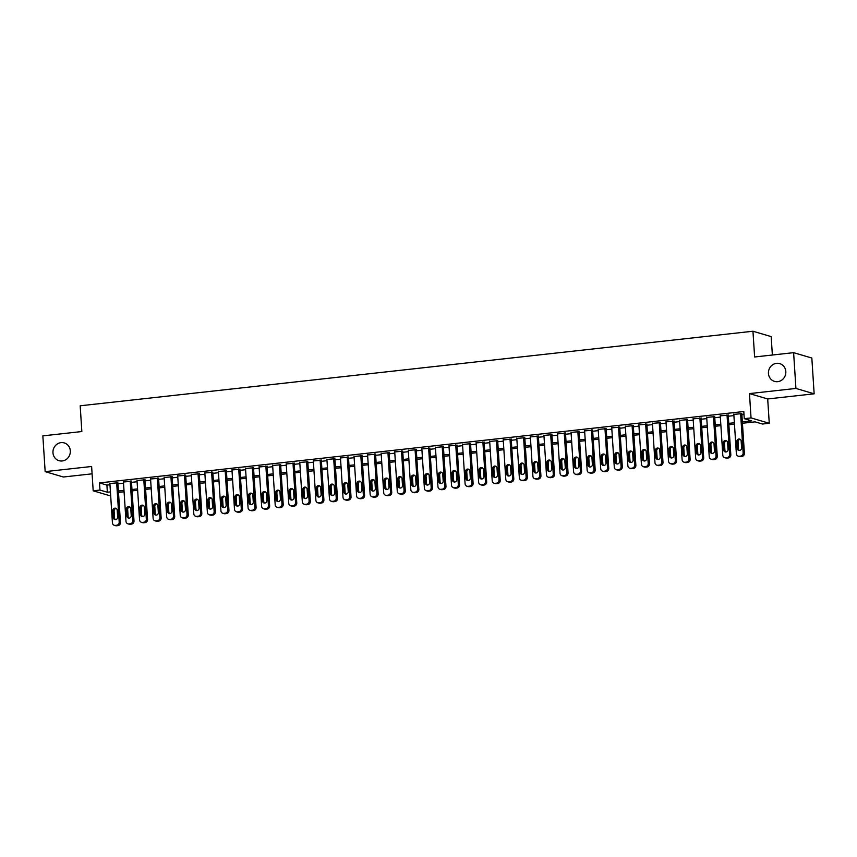 <?xml version="1.0" encoding="UTF-8"?>
<svg xmlns="http://www.w3.org/2000/svg" width="857" height="857" viewBox="0 0 857 857"><rect width="100%" height="100%" fill="white"/><g stroke="black" fill="none" stroke-linecap="round" stroke-linejoin="round"><path stroke-width="1.29" d="M70.317 450.836A9.256 8.656 106.4 0 1 59.026 460.68A9.256 8.656 106.4 0 1 52.963 452.764A9.256 8.656 106.4 0 1 64.254 442.919A9.256 8.656 106.4 0 1 70.317 450.836M785.815 371.542A9.256 8.656 106.4 0 1 774.524 381.386A9.256 8.656 106.4 0 1 768.45 373.47A9.256 8.656 106.4 0 1 779.752 363.625A9.256 8.656 106.4 0 1 785.815 371.542M772.371 355.023L771.171 336.608L752.949 331.231L80.183 405.79L81.844 431.542L42.85 435.87L45.164 471.639L63.386 477.006L92.095 473.825M752.949 331.231L754.621 356.983L793.614 352.666L811.836 358.033L814.15 393.813L795.928 388.435L749.468 393.588L751.043 417.905L769.265 423.283L762.484 424.033L755.092 421.858L742.441 423.262M749.468 393.588L767.69 398.955L814.15 393.813M767.69 398.955L769.265 423.283M793.614 352.666L795.928 388.435M117.88 482.823L109.878 483.487M131.442 481.313L123.451 481.988M145.004 479.813L137.013 480.488M158.566 478.313L150.575 478.977M172.128 476.803L164.137 477.478M185.701 475.303L177.699 475.978M199.263 473.803L191.272 474.467M212.825 472.293L204.834 472.968M226.387 470.793L218.396 471.468M239.949 469.293L231.958 469.957M253.522 467.793L245.52 468.458M267.084 466.283L259.082 466.958M280.646 464.783L272.655 465.447M294.208 463.283L286.217 463.948M307.77 461.773L299.779 462.448M321.332 460.273L313.341 460.937M334.905 458.774L326.903 459.438M348.467 457.263L340.465 457.938M362.029 455.763L354.037 456.427M375.591 454.264L367.599 454.928M389.153 452.753L381.161 453.428M402.715 451.253L394.723 451.918M416.288 449.754L408.286 450.418M429.85 448.243L421.858 448.918M443.412 446.743L435.42 447.418M456.974 445.244L448.982 445.908M470.536 443.733L462.544 444.408M484.109 442.233L476.106 442.908M497.671 440.734L489.668 441.398M511.233 439.223L503.241 439.898M524.795 437.723L516.803 438.398M538.357 436.224L530.365 436.888M551.919 434.724L543.927 435.388M565.491 433.214L557.489 433.888M579.053 431.714L571.051 432.378M592.616 430.214L584.624 430.878M606.178 428.704L598.186 429.378M619.74 427.204L611.748 427.868M633.302 425.704L625.31 426.368M646.874 424.194L638.872 424.868M660.436 422.694L652.445 423.358M673.998 421.194L666.007 421.858M687.56 419.684L679.569 420.358M701.122 418.184L693.131 418.848M714.695 416.684L706.693 417.348M728.257 415.174L720.255 415.849M742.344 421.869L751.653 420.841L744.262 418.666L743.801 411.51L99.508 482.909L106.9 485.083L109.964 484.741M117.945 483.862L123.526 483.241M131.507 482.362L137.088 481.741M145.069 480.852L150.661 480.241M158.641 479.352L164.223 478.731M172.203 477.852L177.785 477.231M185.765 476.342L191.347 475.731M199.327 474.842L204.909 474.221M212.89 473.343L218.471 472.721M226.452 471.832L232.043 471.221M240.024 470.332L245.605 469.711M253.586 468.833L259.168 468.211M267.148 467.322L272.73 466.711M280.71 465.822L286.292 465.201M294.272 464.323L299.864 463.701M307.845 462.812L313.426 462.202M321.407 461.312L326.988 460.691M334.969 459.813L340.55 459.191M348.531 458.302L354.112 457.692M362.093 456.802L367.674 456.181M375.655 455.303L381.247 454.681M389.228 453.803L394.809 453.182M402.79 452.292L408.371 451.671M416.352 450.793L421.933 450.171M429.914 449.293L435.495 448.672M443.476 447.783L449.057 447.172M457.038 446.283L462.63 445.661M470.611 444.783L476.192 444.162M484.173 443.273L489.754 442.662M497.735 441.773L503.316 441.151M511.297 440.273L516.878 439.652M524.859 438.763L530.451 438.152M538.432 437.263L544.013 436.642M551.994 435.763L557.575 435.142M565.556 434.253L571.137 433.642M579.118 432.753L584.699 432.132M592.68 431.253L598.261 430.632M606.242 429.743L611.834 429.132M619.815 428.243L625.396 427.622M633.377 426.743L638.958 426.122M646.939 425.233L652.52 424.622M660.501 423.733L666.082 423.112M674.063 422.233L679.644 421.612M687.625 420.733L693.217 420.112M701.197 419.223L706.779 418.602M714.759 417.723L720.341 417.102M728.321 416.223L733.903 415.602M741.883 414.713L743.994 414.477M741.819 413.674L733.828 414.338M110.692 495.967L93.188 490.815L91.624 466.487L45.164 471.639M93.188 490.815L99.98 490.065L107.361 492.239L110.424 491.897M99.508 482.909L99.98 490.065M744.262 418.666L751.043 417.905M734.46 424.14L728.879 424.761M720.898 425.65L715.306 426.261M707.325 427.15L701.744 427.772M693.763 428.65L688.182 429.271M680.201 430.15L674.62 430.771M666.639 431.66L661.058 432.282M653.077 433.16L647.496 433.781M639.504 434.66L633.923 435.281M625.942 436.17L620.361 436.791M612.38 437.67L606.799 438.291M598.818 439.17L593.237 439.791M585.256 440.68L579.675 441.291M571.694 442.18L566.102 442.801M558.121 443.68L552.54 444.301M544.559 445.19L538.978 445.801M530.997 446.69L525.416 447.311M517.435 448.19L511.854 448.811M503.873 449.7L498.292 450.311M490.311 451.2L484.719 451.821M476.738 452.7L471.157 453.321M463.176 454.21L457.595 454.821M449.614 455.71L444.033 456.331M436.052 457.21L430.471 457.831M422.49 458.72L416.909 459.331M408.918 460.22L403.336 460.841M395.356 461.719L389.774 462.341M381.793 463.23L376.212 463.841M368.231 464.73L362.65 465.351M354.669 466.229L349.088 466.851M341.107 467.729L335.515 468.351M327.535 469.24L321.953 469.861M313.973 470.739L308.391 471.361M300.411 472.239L294.829 472.86M286.849 473.75L281.267 474.371M273.287 475.249L267.705 475.871M259.725 476.749L254.133 477.37M246.152 478.26L240.571 478.87M232.59 479.759L227.009 480.381M219.028 481.259L213.447 481.88M205.466 482.77L199.885 483.38M191.904 484.269L186.323 484.891M178.331 485.769L172.75 486.39M164.769 487.279L159.188 487.89M151.207 488.779L145.626 489.401M137.645 490.279L132.064 490.9M124.083 491.789L118.502 492.4M118.405 491.018L123.986 490.397M131.967 489.508L137.559 488.897M145.54 488.008L151.121 487.387M159.102 486.508L164.683 485.887M172.664 484.998L178.245 484.387M186.226 483.498L191.807 482.877M199.788 481.998L205.369 481.377M213.35 480.498L218.942 479.877M226.923 478.988L232.504 478.367M240.485 477.488L246.066 476.867M254.047 475.989L259.628 475.367M267.609 474.478L273.19 473.857M281.171 472.978L286.763 472.357M294.744 471.479L300.325 470.857M308.306 469.968L313.887 469.357M321.868 468.468L327.449 467.847M335.43 466.969L341.011 466.347M348.992 465.458L354.573 464.848M362.554 463.958L368.146 463.337M376.127 462.459L381.708 461.837M389.689 460.948L395.27 460.338M403.251 459.448L408.832 458.827M416.813 457.949L422.394 457.327M430.375 456.438L435.956 455.828M443.937 454.938L449.529 454.317M457.509 453.439L463.091 452.817M471.071 451.928L476.653 451.318M484.633 450.428L490.215 449.807M498.196 448.929L503.777 448.307M511.758 447.418L517.349 446.808M525.33 445.919L530.912 445.297M538.892 444.419L544.474 443.797M552.454 442.919L558.036 442.298M566.016 441.409L571.598 440.787M579.578 439.909L585.16 439.287M593.14 438.409L598.732 437.788M606.713 436.899L612.294 436.288M620.275 435.399L625.856 434.778M633.837 433.899L639.418 433.278M647.399 432.389L652.98 431.778M660.961 430.889L666.542 430.268M674.523 429.389L680.115 428.768M688.096 427.879L693.677 427.268M701.658 426.379L707.239 425.758M715.22 424.879L720.801 424.258M728.782 423.369L734.363 422.758M106.9 485.083L107.361 492.239M740.587 413.31L743.148 452.946A2.892 2.7 -73.6 0 1 740.619 456.106L739.27 456.256A2.892 2.7 -73.6 0 1 736.367 453.696L733.806 414.06M738.263 456.17L739.495 456.535A2.892 2.7 106.4 0 0 740.502 456.62L741.851 456.47A2.892 2.7 106.4 0 0 744.379 453.31L741.798 413.395M741.594 447.932A2.314 2.164 106.4 0 1 738.777 450.386A2.314 2.164 106.4 0 1 737.256 448.415L736.816 441.548A2.314 2.164 106.4 0 1 739.634 439.084A2.314 2.164 106.4 0 1 741.155 441.066L741.594 447.932M739.42 450.471A2.314 2.164 106.4 0 1 738.488 448.779L738.038 441.901A2.314 2.164 106.4 0 1 740.223 439.362M727.025 414.809L729.586 454.446A2.892 2.7 -73.6 0 1 727.057 457.606L725.697 457.767A2.892 2.7 -73.6 0 1 722.805 455.196L720.244 415.57M724.701 457.67L725.933 458.034A2.892 2.7 106.4 0 0 726.929 458.12L728.289 457.97A2.892 2.7 106.4 0 0 730.817 454.81L728.236 414.895M728.032 449.432A2.314 2.164 106.4 0 1 725.204 451.896A2.314 2.164 106.4 0 1 723.694 449.914L723.244 443.048A2.314 2.164 106.4 0 1 726.072 440.584A2.314 2.164 106.4 0 1 727.593 442.566L728.032 449.432M725.858 451.971A2.314 2.164 106.4 0 1 724.926 450.279L724.476 443.412A2.314 2.164 106.4 0 1 726.661 440.873M713.463 416.32L716.024 455.956A2.892 2.7 -73.6 0 1 713.495 459.116L712.135 459.266A2.892 2.7 -73.6 0 1 709.242 456.706L706.682 417.07M711.139 459.181L712.371 459.545A2.892 2.7 106.4 0 0 713.367 459.631L714.727 459.481A2.892 2.7 106.4 0 0 717.255 456.31L714.674 416.406M714.47 450.932A2.314 2.164 106.4 0 1 711.642 453.396A2.314 2.164 106.4 0 1 710.132 451.414L709.682 444.547A2.314 2.164 106.4 0 1 712.51 442.094A2.314 2.164 106.4 0 1 714.02 444.065L714.47 450.932M712.285 453.482A2.314 2.164 106.4 0 1 711.364 451.778L710.914 444.912A2.314 2.164 106.4 0 1 713.099 442.373M699.89 417.82L702.461 457.456A2.892 2.7 -73.6 0 1 699.933 460.616L698.573 460.766A2.892 2.7 -73.6 0 1 695.68 458.206L693.109 418.57M697.577 460.68L698.798 461.045A2.892 2.7 106.4 0 0 699.805 461.13L701.165 460.98A2.892 2.7 106.4 0 0 703.693 457.82L701.112 417.905M700.908 452.442A2.314 2.164 106.4 0 1 698.08 454.896A2.314 2.164 106.4 0 1 696.559 452.925L696.12 446.047A2.314 2.164 106.4 0 1 698.948 443.594A2.314 2.164 106.4 0 1 700.458 445.576L700.908 452.442M698.723 454.981A2.314 2.164 106.4 0 1 697.791 453.278L697.352 446.411A2.314 2.164 106.4 0 1 699.526 443.872M686.328 419.319L688.899 458.956A2.892 2.7 -73.6 0 1 686.371 462.116L685.011 462.266A2.892 2.7 -73.6 0 1 682.108 459.706L679.547 420.08M684.004 462.18L685.236 462.544A2.892 2.7 106.4 0 0 686.243 462.63L687.593 462.48A2.892 2.7 106.4 0 0 690.121 459.32L687.55 419.405M687.335 453.942A2.314 2.164 106.4 0 1 684.518 456.406A2.314 2.164 106.4 0 1 682.997 454.424L682.558 447.558A2.314 2.164 106.4 0 1 685.375 445.094A2.314 2.164 106.4 0 1 686.896 447.075L687.335 453.942M685.161 456.481A2.314 2.164 106.4 0 1 684.229 454.788L683.79 447.922A2.314 2.164 106.4 0 1 685.964 445.372M672.766 420.83L675.327 460.466A2.892 2.7 -73.6 0 1 672.799 463.626L671.449 463.776A2.892 2.7 -73.6 0 1 668.546 461.216L665.985 421.58M670.442 463.691L671.674 464.044A2.892 2.7 106.4 0 0 672.681 464.14L674.031 463.991A2.892 2.7 106.4 0 0 676.559 460.82L673.977 420.905M673.773 455.442A2.314 2.164 106.4 0 1 670.956 457.906A2.314 2.164 106.4 0 1 669.435 455.924L668.996 449.057A2.314 2.164 106.4 0 1 671.813 446.604A2.314 2.164 106.4 0 1 673.334 448.575L673.773 455.442M671.599 457.992A2.314 2.164 106.4 0 1 670.667 456.288L670.228 449.422A2.314 2.164 106.4 0 1 672.402 446.883M659.204 422.33L661.765 461.966A2.892 2.7 -73.6 0 1 659.237 465.126L657.887 465.276A2.892 2.7 -73.6 0 1 654.984 462.716L652.423 423.079M656.88 465.19L658.112 465.555A2.892 2.7 106.4 0 0 659.119 465.64L660.468 465.49A2.892 2.7 106.4 0 0 662.997 462.33L660.415 422.415M660.211 456.952A2.314 2.164 106.4 0 1 657.383 459.406A2.314 2.164 106.4 0 1 655.873 457.434L655.423 450.557A2.314 2.164 106.4 0 1 658.251 448.104A2.314 2.164 106.4 0 1 659.772 450.086L660.211 456.952M658.037 459.491A2.314 2.164 106.4 0 1 657.105 457.788L656.655 450.921A2.314 2.164 106.4 0 1 658.84 448.382M645.642 423.829L648.203 463.466A2.892 2.7 -73.6 0 1 645.675 466.626L644.314 466.776A2.892 2.7 -73.6 0 1 641.422 464.215L638.861 424.59M643.318 466.69L644.55 467.054A2.892 2.7 106.4 0 0 645.546 467.14L646.906 466.99A2.892 2.7 106.4 0 0 649.435 463.83L646.853 423.915M646.649 458.452A2.314 2.164 106.4 0 1 643.821 460.916A2.314 2.164 106.4 0 1 642.311 458.934L641.861 452.067A2.314 2.164 106.4 0 1 644.689 449.604A2.314 2.164 106.4 0 1 646.199 451.585L646.649 458.452M644.475 460.991A2.314 2.164 106.4 0 1 643.543 459.298L643.093 452.432A2.314 2.164 106.4 0 1 645.278 449.882M632.08 425.34L634.641 464.976A2.892 2.7 -73.6 0 1 632.112 468.136L630.752 468.286A2.892 2.7 -73.6 0 1 627.86 465.726L625.289 426.09M629.756 468.201L630.988 468.554A2.892 2.7 106.4 0 0 631.984 468.65L633.344 468.5A2.892 2.7 106.4 0 0 635.873 465.33L633.291 425.415M633.087 459.952A2.314 2.164 106.4 0 1 630.259 462.416A2.314 2.164 106.4 0 1 628.749 460.434L628.299 453.567A2.314 2.164 106.4 0 1 631.127 451.103A2.314 2.164 106.4 0 1 632.637 453.085L633.087 459.952M630.902 462.501A2.314 2.164 106.4 0 1 629.981 460.798L629.531 453.931A2.314 2.164 106.4 0 1 631.705 451.393M618.508 426.84L621.079 466.476A2.892 2.7 -73.6 0 1 618.55 469.636L617.19 469.786A2.892 2.7 -73.6 0 1 614.298 467.226L611.727 427.589M616.183 469.7L617.415 470.065A2.892 2.7 106.4 0 0 618.422 470.15L619.782 470A2.892 2.7 106.4 0 0 622.311 466.84L619.729 426.925M619.525 461.462A2.314 2.164 106.4 0 1 616.697 463.916A2.314 2.164 106.4 0 1 615.176 461.944L614.737 455.067A2.314 2.164 106.4 0 1 617.565 452.614A2.314 2.164 106.4 0 1 619.075 454.596L619.525 461.462M617.34 464.001A2.314 2.164 106.4 0 1 616.408 462.298L615.969 455.431A2.314 2.164 106.4 0 1 618.143 452.892M604.946 428.339L607.506 467.976A2.892 2.7 -73.6 0 1 604.978 471.136L603.628 471.286A2.892 2.7 -73.6 0 1 600.725 468.725L598.165 429.1M602.621 471.2L603.853 471.564A2.892 2.7 106.4 0 0 604.86 471.65L606.21 471.5A2.892 2.7 106.4 0 0 608.738 468.34L606.156 428.425M605.953 462.962A2.314 2.164 106.4 0 1 603.135 465.426A2.314 2.164 106.4 0 1 601.614 463.444L601.175 456.577A2.314 2.164 106.4 0 1 603.992 454.114A2.314 2.164 106.4 0 1 605.513 456.095L605.953 462.962M603.778 465.501A2.314 2.164 106.4 0 1 602.846 463.808L602.407 456.942A2.314 2.164 106.4 0 1 604.581 454.392M591.384 429.85L593.944 469.475A2.892 2.7 -73.6 0 1 591.416 472.646L590.066 472.796A2.892 2.7 -73.6 0 1 587.163 470.236L584.603 430.6M589.059 472.71L590.291 473.064A2.892 2.7 106.4 0 0 591.298 473.16L592.648 473.01A2.892 2.7 106.4 0 0 595.176 469.84L592.594 429.925M592.391 464.462A2.314 2.164 106.4 0 1 589.573 466.926A2.314 2.164 106.4 0 1 588.052 464.944L587.613 458.077A2.314 2.164 106.4 0 1 590.43 455.613A2.314 2.164 106.4 0 1 591.951 457.595L592.391 464.462M590.216 467.001A2.314 2.164 106.4 0 1 589.284 465.308L588.845 458.441A2.314 2.164 106.4 0 1 591.019 455.903M577.822 431.35L580.382 470.986A2.892 2.7 -73.6 0 1 577.854 474.146L576.504 474.296A2.892 2.7 -73.6 0 1 573.601 471.736L571.041 432.099M575.497 474.21L576.729 474.574A2.892 2.7 106.4 0 0 577.725 474.66L579.086 474.51A2.892 2.7 106.4 0 0 581.614 471.35L579.032 431.435M578.829 465.972A2.314 2.164 106.4 0 1 576 468.425A2.314 2.164 106.4 0 1 574.49 466.444L574.04 459.577A2.314 2.164 106.4 0 1 576.868 457.124A2.314 2.164 106.4 0 1 578.389 459.095L578.829 465.972M576.654 468.511A2.314 2.164 106.4 0 1 575.722 466.808L575.272 459.941A2.314 2.164 106.4 0 1 577.457 457.402M564.26 432.849L566.82 472.486A2.892 2.7 -73.6 0 1 564.292 475.646L562.931 475.796A2.892 2.7 -73.6 0 1 560.039 473.235L557.478 433.599M561.935 475.71L563.167 476.074A2.892 2.7 106.4 0 0 564.163 476.16L565.524 476.01A2.892 2.7 106.4 0 0 568.052 472.85L565.47 432.935M565.266 467.472A2.314 2.164 106.4 0 1 562.438 469.936A2.314 2.164 106.4 0 1 560.928 467.954L560.478 461.087A2.314 2.164 106.4 0 1 563.306 458.624A2.314 2.164 106.4 0 1 564.817 460.605L565.266 467.472M563.081 470.011A2.314 2.164 106.4 0 1 562.16 468.318L561.71 461.452A2.314 2.164 106.4 0 1 563.895 458.902M550.687 434.36L553.258 473.985A2.892 2.7 -73.6 0 1 550.73 477.156L549.369 477.306A2.892 2.7 -73.6 0 1 546.477 474.746L543.906 435.11M548.373 477.21L549.605 477.574A2.892 2.7 106.4 0 0 550.601 477.67L551.962 477.52A2.892 2.7 106.4 0 0 554.49 474.35L551.908 434.435M551.704 468.972A2.314 2.164 106.4 0 1 548.876 471.436A2.314 2.164 106.4 0 1 547.366 469.454L546.916 462.587A2.314 2.164 106.4 0 1 549.744 460.123A2.314 2.164 106.4 0 1 551.255 462.105L551.704 468.972M549.519 471.511A2.314 2.164 106.4 0 1 548.587 469.818L548.148 462.951A2.314 2.164 106.4 0 1 550.323 460.413M537.125 435.859L539.696 475.496A2.892 2.7 -73.6 0 1 537.168 478.656L535.807 478.806A2.892 2.7 -73.6 0 1 532.904 476.246L530.344 436.609M534.8 478.72L536.032 479.084A2.892 2.7 106.4 0 0 537.039 479.17L538.4 479.02A2.892 2.7 106.4 0 0 540.928 475.86L538.346 435.945M538.142 470.482A2.314 2.164 106.4 0 1 535.314 472.935A2.314 2.164 106.4 0 1 533.793 470.954L533.354 464.087A2.314 2.164 106.4 0 1 536.182 461.634A2.314 2.164 106.4 0 1 537.693 463.605L538.142 470.482M535.957 473.021A2.314 2.164 106.4 0 1 535.025 471.318L534.586 464.451A2.314 2.164 106.4 0 1 536.761 461.912M523.563 437.359L526.123 476.995A2.892 2.7 -73.6 0 1 523.595 480.156L522.245 480.306A2.892 2.7 -73.6 0 1 519.342 477.745L516.782 438.109M521.238 480.22L522.47 480.584A2.892 2.7 106.4 0 0 523.477 480.67L524.827 480.52A2.892 2.7 106.4 0 0 527.355 477.36L524.773 437.445M524.57 471.982A2.314 2.164 106.4 0 1 521.752 474.435A2.314 2.164 106.4 0 1 520.231 472.464L519.792 465.597A2.314 2.164 106.4 0 1 522.609 463.134A2.314 2.164 106.4 0 1 524.13 465.115L524.57 471.982M522.395 474.521A2.314 2.164 106.4 0 1 521.463 472.828L521.024 465.962A2.314 2.164 106.4 0 1 523.198 463.412M510.001 438.87L512.561 478.495A2.892 2.7 -73.6 0 1 510.033 481.666L508.683 481.816A2.892 2.7 -73.6 0 1 505.78 479.256L503.22 439.62M507.676 481.72L508.908 482.084A2.892 2.7 106.4 0 0 509.915 482.18L511.265 482.02A2.892 2.7 106.4 0 0 513.793 478.859L511.211 438.945M511.008 473.482A2.314 2.164 106.4 0 1 508.19 475.946A2.314 2.164 106.4 0 1 506.669 473.964L506.23 467.097A2.314 2.164 106.4 0 1 509.047 464.633A2.314 2.164 106.4 0 1 510.568 466.615L511.008 473.482M508.833 476.021A2.314 2.164 106.4 0 1 507.901 474.328L507.451 467.461A2.314 2.164 106.4 0 1 509.636 464.923M496.439 440.369L498.999 480.006A2.892 2.7 -73.6 0 1 496.471 483.166L495.11 483.316A2.892 2.7 -73.6 0 1 492.218 480.756L489.658 441.119M494.114 483.23L495.346 483.594A2.892 2.7 106.4 0 0 496.342 483.68L497.703 483.53A2.892 2.7 106.4 0 0 500.231 480.37L497.649 440.455M497.446 474.992A2.314 2.164 106.4 0 1 494.618 477.445A2.314 2.164 106.4 0 1 493.107 475.464L492.657 468.597A2.314 2.164 106.4 0 1 495.485 466.144A2.314 2.164 106.4 0 1 497.006 468.115L497.446 474.992M495.271 477.531A2.314 2.164 106.4 0 1 494.339 475.828L493.889 468.961A2.314 2.164 106.4 0 1 496.074 466.422M482.877 441.869L485.437 481.505A2.892 2.7 -73.6 0 1 482.909 484.666L481.548 484.816A2.892 2.7 -73.6 0 1 478.656 482.255L476.096 442.619M480.552 484.73L481.784 485.094A2.892 2.7 106.4 0 0 482.78 485.18L484.141 485.03A2.892 2.7 106.4 0 0 486.669 481.87L484.087 441.955M483.884 476.492A2.314 2.164 106.4 0 1 481.056 478.945A2.314 2.164 106.4 0 1 479.545 476.974L479.095 470.107A2.314 2.164 106.4 0 1 481.923 467.643A2.314 2.164 106.4 0 1 483.434 469.625L483.884 476.492M481.698 479.031A2.314 2.164 106.4 0 1 480.777 477.338L480.327 470.461A2.314 2.164 106.4 0 1 482.512 467.922M469.304 443.38L471.875 483.005A2.892 2.7 -73.6 0 1 469.347 486.176L467.986 486.326A2.892 2.7 -73.6 0 1 465.094 483.766L462.523 444.13M466.99 486.23L468.211 486.594A2.892 2.7 106.4 0 0 469.218 486.68L470.579 486.53A2.892 2.7 106.4 0 0 473.107 483.369L470.525 443.455M470.322 477.992A2.314 2.164 106.4 0 1 467.493 480.456A2.314 2.164 106.4 0 1 465.972 478.474L465.533 471.607A2.314 2.164 106.4 0 1 468.361 469.143A2.314 2.164 106.4 0 1 469.872 471.125L470.322 477.992M468.136 480.531A2.314 2.164 106.4 0 1 467.204 478.838L466.765 471.971A2.314 2.164 106.4 0 1 468.94 469.432M455.742 444.879L458.313 484.516A2.892 2.7 -73.6 0 1 455.785 487.676L454.424 487.826A2.892 2.7 -73.6 0 1 451.521 485.266L448.961 445.629M453.417 487.74L454.649 488.104A2.892 2.7 106.4 0 0 455.656 488.19L457.006 488.04A2.892 2.7 106.4 0 0 459.534 484.88L456.963 444.965M456.749 479.492A2.314 2.164 106.4 0 1 453.931 481.955A2.314 2.164 106.4 0 1 452.41 479.974L451.971 473.107A2.314 2.164 106.4 0 1 454.788 470.654A2.314 2.164 106.4 0 1 456.31 472.625L456.749 479.492M454.574 482.041A2.314 2.164 106.4 0 1 453.642 480.338L453.203 473.471A2.314 2.164 106.4 0 1 455.378 470.932M442.18 446.379L444.74 486.015A2.892 2.7 -73.6 0 1 442.212 489.176L440.862 489.326A2.892 2.7 -73.6 0 1 437.959 486.765L435.399 447.129M439.855 489.24L441.087 489.604A2.892 2.7 106.4 0 0 442.094 489.69L443.444 489.54A2.892 2.7 106.4 0 0 445.972 486.38L443.39 446.465M443.187 481.002A2.314 2.164 106.4 0 1 440.369 483.455A2.314 2.164 106.4 0 1 438.848 481.484L438.409 474.617A2.314 2.164 106.4 0 1 441.226 472.153A2.314 2.164 106.4 0 1 442.748 474.135L443.187 481.002M441.012 483.541A2.314 2.164 106.4 0 1 440.08 481.848L439.641 474.971A2.314 2.164 106.4 0 1 441.816 472.432M428.618 447.89L431.178 487.515A2.892 2.7 -73.6 0 1 428.65 490.686L427.3 490.836A2.892 2.7 -73.6 0 1 424.397 488.265L421.837 448.64M426.293 490.74L427.525 491.104A2.892 2.7 106.4 0 0 428.532 491.19L429.882 491.04A2.892 2.7 106.4 0 0 432.41 487.879L429.828 447.965M429.625 482.502A2.314 2.164 106.4 0 1 426.797 484.966A2.314 2.164 106.4 0 1 425.286 482.984L424.836 476.117A2.314 2.164 106.4 0 1 427.664 473.653A2.314 2.164 106.4 0 1 429.186 475.635L429.625 482.502M427.45 485.041A2.314 2.164 106.4 0 1 426.518 483.348L426.068 476.481A2.314 2.164 106.4 0 1 428.254 473.942M415.056 449.389L417.616 489.026A2.892 2.7 -73.6 0 1 415.088 492.186L413.727 492.336A2.892 2.7 -73.6 0 1 410.835 489.776L408.275 450.139M412.731 492.25L413.963 492.614A2.892 2.7 106.4 0 0 414.959 492.7L416.32 492.55A2.892 2.7 106.4 0 0 418.848 489.39L416.266 449.475M416.063 484.001A2.314 2.164 106.4 0 1 413.235 486.465A2.314 2.164 106.4 0 1 411.724 484.484L411.274 477.617A2.314 2.164 106.4 0 1 414.102 475.164A2.314 2.164 106.4 0 1 415.613 477.135L416.063 484.001M413.888 486.551A2.314 2.164 106.4 0 1 412.956 484.848L412.506 477.981A2.314 2.164 106.4 0 1 414.692 475.442M401.494 450.889L404.054 490.525A2.892 2.7 -73.6 0 1 401.526 493.686L400.165 493.836A2.892 2.7 -73.6 0 1 397.273 491.275L394.702 451.639M399.169 493.75L400.401 494.114A2.892 2.7 106.4 0 0 401.397 494.2L402.758 494.05A2.892 2.7 106.4 0 0 405.286 490.89L402.704 450.975M402.501 485.512A2.314 2.164 106.4 0 1 399.673 487.965A2.314 2.164 106.4 0 1 398.162 485.994L397.712 479.127A2.314 2.164 106.4 0 1 400.54 476.663A2.314 2.164 106.4 0 1 402.051 478.645L402.501 485.512M400.315 488.051A2.314 2.164 106.4 0 1 399.394 486.358L398.944 479.481A2.314 2.164 106.4 0 1 401.119 476.942M387.921 452.389L390.492 492.025A2.892 2.7 -73.6 0 1 387.964 495.185L386.603 495.346A2.892 2.7 -73.6 0 1 383.711 492.775L381.14 453.149M385.596 495.25L386.828 495.614A2.892 2.7 106.4 0 0 387.835 495.7L389.196 495.55A2.892 2.7 106.4 0 0 391.724 492.389L389.142 452.475M388.939 487.012A2.314 2.164 106.4 0 1 386.111 489.476A2.314 2.164 106.4 0 1 384.589 487.494L384.15 480.627A2.314 2.164 106.4 0 1 386.978 478.163A2.314 2.164 106.4 0 1 388.489 480.145L388.939 487.012M386.753 489.551A2.314 2.164 106.4 0 1 385.821 487.858L385.382 480.991A2.314 2.164 106.4 0 1 387.557 478.442M374.359 453.899L376.919 493.536A2.892 2.7 -73.6 0 1 374.391 496.696L373.041 496.846A2.892 2.7 -73.6 0 1 370.138 494.285L367.578 454.649M372.034 496.76L373.266 497.124A2.892 2.7 106.4 0 0 374.273 497.21L375.623 497.06A2.892 2.7 106.4 0 0 378.151 493.889L375.57 453.974M375.366 488.511A2.314 2.164 106.4 0 1 372.549 490.975A2.314 2.164 106.4 0 1 371.027 488.993L370.588 482.127A2.314 2.164 106.4 0 1 373.406 479.674A2.314 2.164 106.4 0 1 374.927 481.645L375.366 488.511M373.191 491.061A2.314 2.164 106.4 0 1 372.259 489.358L371.82 482.491A2.314 2.164 106.4 0 1 373.995 479.952M360.797 455.399L363.357 495.035A2.892 2.7 -73.6 0 1 360.829 498.196L359.479 498.346A2.892 2.7 -73.6 0 1 356.576 495.785L354.016 456.149M358.472 498.26L359.704 498.624A2.892 2.7 106.4 0 0 360.711 498.71L362.061 498.56A2.892 2.7 106.4 0 0 364.589 495.4L362.008 455.485M361.804 490.022A2.314 2.164 106.4 0 1 358.987 492.475A2.314 2.164 106.4 0 1 357.465 490.504L357.026 483.627A2.314 2.164 106.4 0 1 359.844 481.173A2.314 2.164 106.4 0 1 361.365 483.155L361.804 490.022M359.629 492.561A2.314 2.164 106.4 0 1 358.697 490.857L358.258 483.991A2.314 2.164 106.4 0 1 360.433 481.452M347.235 456.899L349.795 496.535A2.892 2.7 -73.6 0 1 347.267 499.695L345.917 499.845A2.892 2.7 -73.6 0 1 343.014 497.285L340.454 457.659M344.91 499.76L346.142 500.124A2.892 2.7 106.4 0 0 347.139 500.209L348.499 500.06A2.892 2.7 106.4 0 0 351.027 496.899L348.445 456.985M348.242 491.522A2.314 2.164 106.4 0 1 345.414 493.986A2.314 2.164 106.4 0 1 343.903 492.004L343.453 485.137A2.314 2.164 106.4 0 1 346.282 482.673A2.314 2.164 106.4 0 1 347.803 484.655L348.242 491.522M346.067 494.06A2.314 2.164 106.4 0 1 345.135 492.368L344.685 485.501A2.314 2.164 106.4 0 1 346.871 482.952M333.673 458.409L336.233 498.046A2.892 2.7 -73.6 0 1 333.705 501.206L332.345 501.356A2.892 2.7 -73.6 0 1 329.452 498.795L326.892 459.159M331.348 501.27L332.58 501.624A2.892 2.7 106.4 0 0 333.577 501.72L334.937 501.57A2.892 2.7 106.4 0 0 337.465 498.399L334.883 458.484M334.68 493.021A2.314 2.164 106.4 0 1 331.852 495.485A2.314 2.164 106.4 0 1 330.341 493.503L329.891 486.637A2.314 2.164 106.4 0 1 332.72 484.173A2.314 2.164 106.4 0 1 334.23 486.155L334.68 493.021M332.495 495.571A2.314 2.164 106.4 0 1 331.573 493.868L331.123 487.001A2.314 2.164 106.4 0 1 333.309 484.462M320.1 459.909L322.671 499.545A2.892 2.7 -73.6 0 1 320.143 502.705L318.783 502.855A2.892 2.7 -73.6 0 1 315.89 500.295L313.319 460.659M317.786 502.77L319.018 503.134A2.892 2.7 106.4 0 0 320.015 503.22L321.375 503.07A2.892 2.7 106.4 0 0 323.903 499.91L321.321 459.995M321.118 494.532A2.314 2.164 106.4 0 1 318.29 496.985A2.314 2.164 106.4 0 1 316.779 495.014L316.329 488.136A2.314 2.164 106.4 0 1 319.158 485.683A2.314 2.164 106.4 0 1 320.668 487.665L321.118 494.532M318.933 497.071A2.314 2.164 106.4 0 1 318.001 495.367L317.561 488.501A2.314 2.164 106.4 0 1 319.736 485.962M306.538 461.409L309.109 501.045A2.892 2.7 -73.6 0 1 306.581 504.205L305.221 504.355A2.892 2.7 -73.6 0 1 302.317 501.795L299.757 462.169M304.214 504.27L305.446 504.634A2.892 2.7 106.4 0 0 306.452 504.719L307.813 504.569A2.892 2.7 106.4 0 0 310.341 501.409L307.759 461.495M307.556 496.032A2.314 2.164 106.4 0 1 304.728 498.495A2.314 2.164 106.4 0 1 303.207 496.514L302.767 489.647A2.314 2.164 106.4 0 1 305.595 487.183A2.314 2.164 106.4 0 1 307.106 489.165L307.556 496.032M305.371 498.57A2.314 2.164 106.4 0 1 304.439 496.878L303.999 490.011A2.314 2.164 106.4 0 1 306.174 487.462M292.976 462.919L295.536 502.556A2.892 2.7 -73.6 0 1 293.008 505.716L291.659 505.866A2.892 2.7 -73.6 0 1 288.755 503.305L286.195 463.669M290.652 505.78L291.883 506.133A2.892 2.7 106.4 0 0 292.89 506.23L294.24 506.08A2.892 2.7 106.4 0 0 296.768 502.909L294.187 462.994M293.983 497.531A2.314 2.164 106.4 0 1 291.166 499.995A2.314 2.164 106.4 0 1 289.645 498.013L289.205 491.147A2.314 2.164 106.4 0 1 292.023 488.683A2.314 2.164 106.4 0 1 293.544 490.665L293.983 497.531M291.808 500.081A2.314 2.164 106.4 0 1 290.877 498.378L290.437 491.511A2.314 2.164 106.4 0 1 292.612 488.972M279.414 464.419L281.974 504.055A2.892 2.7 -73.6 0 1 279.446 507.215L278.097 507.365A2.892 2.7 -73.6 0 1 275.193 504.805L272.633 465.169M277.09 507.28L278.321 507.644A2.892 2.7 106.4 0 0 279.328 507.73L280.678 507.58A2.892 2.7 106.4 0 0 283.206 504.419L280.625 464.505M280.421 499.042A2.314 2.164 106.4 0 1 277.604 501.495A2.314 2.164 106.4 0 1 276.083 499.524L275.643 492.646A2.314 2.164 106.4 0 1 278.461 490.193A2.314 2.164 106.4 0 1 279.982 492.164L280.421 499.042M278.246 501.581A2.314 2.164 106.4 0 1 277.314 499.877L276.865 493.011A2.314 2.164 106.4 0 1 279.05 490.472M265.852 465.919L268.412 505.555A2.892 2.7 -73.6 0 1 265.884 508.715L264.524 508.865A2.892 2.7 -73.6 0 1 261.631 506.305L259.071 466.669M263.528 508.779L264.759 509.144A2.892 2.7 106.4 0 0 265.756 509.229L267.116 509.079A2.892 2.7 106.4 0 0 269.644 505.919L267.063 466.004M266.859 500.542A2.314 2.164 106.4 0 1 264.031 503.005A2.314 2.164 106.4 0 1 262.521 501.024L262.071 494.157A2.314 2.164 106.4 0 1 264.899 491.693A2.314 2.164 106.4 0 1 266.42 493.675L266.859 500.542M264.684 503.08A2.314 2.164 106.4 0 1 263.752 501.388L263.303 494.521A2.314 2.164 106.4 0 1 265.488 491.972M252.29 467.429L254.85 507.055A2.892 2.7 -73.6 0 1 252.322 510.226L250.962 510.376A2.892 2.7 -73.6 0 1 248.069 507.815L245.509 468.179M249.965 510.29L251.197 510.643A2.892 2.7 106.4 0 0 252.194 510.74L253.554 510.59A2.892 2.7 106.4 0 0 256.082 507.419L253.501 467.504M253.297 502.041A2.314 2.164 106.4 0 1 250.469 504.505A2.314 2.164 106.4 0 1 248.959 502.523L248.509 495.657A2.314 2.164 106.4 0 1 251.337 493.193A2.314 2.164 106.4 0 1 252.847 495.175L253.297 502.041M251.112 504.58A2.314 2.164 106.4 0 1 250.19 502.888L249.741 496.021A2.314 2.164 106.4 0 1 251.926 493.482M238.717 468.929L241.288 508.565A2.892 2.7 -73.6 0 1 238.76 511.725L237.4 511.875A2.892 2.7 -73.6 0 1 234.507 509.315L231.936 469.679M236.403 511.79L237.625 512.154A2.892 2.7 106.4 0 0 238.632 512.24L239.992 512.09A2.892 2.7 106.4 0 0 242.52 508.929L239.939 469.015M239.735 503.552A2.314 2.164 106.4 0 1 236.907 506.005A2.314 2.164 106.4 0 1 235.386 504.023L234.947 497.156A2.314 2.164 106.4 0 1 237.775 494.703A2.314 2.164 106.4 0 1 239.285 496.674L239.735 503.552M237.55 506.091A2.314 2.164 106.4 0 1 236.618 504.387L236.178 497.521A2.314 2.164 106.4 0 1 238.353 494.982M225.155 470.429L227.726 510.065A2.892 2.7 -73.6 0 1 225.198 513.225L223.838 513.375A2.892 2.7 -73.6 0 1 220.935 510.815L218.374 471.179M222.831 513.289L224.063 513.654A2.892 2.7 106.4 0 0 225.07 513.739L226.419 513.589A2.892 2.7 106.4 0 0 228.948 510.429L226.377 470.514M226.162 505.052A2.314 2.164 106.4 0 1 223.345 507.515A2.314 2.164 106.4 0 1 221.824 505.534L221.385 498.667A2.314 2.164 106.4 0 1 224.202 496.203A2.314 2.164 106.4 0 1 225.723 498.185L226.162 505.052M223.988 507.59A2.314 2.164 106.4 0 1 223.056 505.898L222.616 499.031A2.314 2.164 106.4 0 1 224.791 496.482M211.593 471.939L214.154 511.565A2.892 2.7 -73.6 0 1 211.625 514.736L210.276 514.886A2.892 2.7 -73.6 0 1 207.373 512.325L204.812 472.689M209.269 514.789L210.501 515.153A2.892 2.7 106.4 0 0 211.508 515.25L212.857 515.089A2.892 2.7 106.4 0 0 215.386 511.929L212.804 472.014M212.6 506.551A2.314 2.164 106.4 0 1 209.783 509.015A2.314 2.164 106.4 0 1 208.262 507.033L207.823 500.167A2.314 2.164 106.4 0 1 210.64 497.703A2.314 2.164 106.4 0 1 212.161 499.685L212.6 506.551M210.426 509.09A2.314 2.164 106.4 0 1 209.494 507.398L209.054 500.531A2.314 2.164 106.4 0 1 211.229 497.992M198.031 473.439L200.592 513.075A2.892 2.7 -73.6 0 1 198.063 516.235L196.714 516.385A2.892 2.7 -73.6 0 1 193.811 513.825L191.25 474.189M195.707 516.3L196.939 516.664A2.892 2.7 106.4 0 0 197.946 516.75L199.295 516.6A2.892 2.7 106.4 0 0 201.824 513.439L199.242 473.525M199.038 508.062A2.314 2.164 106.4 0 1 196.21 510.515A2.314 2.164 106.4 0 1 194.7 508.533L194.25 501.666A2.314 2.164 106.4 0 1 197.078 499.213A2.314 2.164 106.4 0 1 198.599 501.184L199.038 508.062M196.864 510.601A2.314 2.164 106.4 0 1 195.932 508.897L195.482 502.031A2.314 2.164 106.4 0 1 197.667 499.492M184.469 474.939L187.03 514.575A2.892 2.7 -73.6 0 1 184.501 517.735L183.141 517.885A2.892 2.7 -73.6 0 1 180.249 515.325L177.688 475.689M182.145 517.799L183.377 518.164A2.892 2.7 106.4 0 0 184.373 518.249L185.733 518.099A2.892 2.7 106.4 0 0 188.261 514.939L185.68 475.024M185.476 509.561A2.314 2.164 106.4 0 1 182.648 512.015A2.314 2.164 106.4 0 1 181.138 510.044L180.688 503.177A2.314 2.164 106.4 0 1 183.516 500.713A2.314 2.164 106.4 0 1 185.026 502.695L185.476 509.561M183.302 512.1A2.314 2.164 106.4 0 1 182.37 510.408L181.92 503.541A2.314 2.164 106.4 0 1 184.105 500.991M170.907 476.449L173.468 516.075A2.892 2.7 -73.6 0 1 170.939 519.246L169.579 519.396A2.892 2.7 -73.6 0 1 166.686 516.835L164.115 477.199M168.583 519.299L169.815 519.663A2.892 2.7 106.4 0 0 170.811 519.749L172.171 519.599A2.892 2.7 106.4 0 0 174.699 516.439L172.118 476.524M171.914 511.061A2.314 2.164 106.4 0 1 169.086 513.525A2.314 2.164 106.4 0 1 167.576 511.543L167.126 504.677A2.314 2.164 106.4 0 1 169.954 502.213A2.314 2.164 106.4 0 1 171.464 504.195L171.914 511.061M169.729 513.6A2.314 2.164 106.4 0 1 168.808 511.908L168.358 505.041A2.314 2.164 106.4 0 1 170.532 502.502M157.334 477.949L159.905 517.585A2.892 2.7 -73.6 0 1 157.377 520.745L156.017 520.895A2.892 2.7 -73.6 0 1 153.124 518.335L150.553 478.699M155.01 520.81L156.242 521.174A2.892 2.7 106.4 0 0 157.249 521.26L158.609 521.11A2.892 2.7 106.4 0 0 161.137 517.949L158.556 478.035M158.352 512.561A2.314 2.164 106.4 0 1 155.524 515.025A2.314 2.164 106.4 0 1 154.003 513.043L153.564 506.176A2.314 2.164 106.4 0 1 156.392 503.723A2.314 2.164 106.4 0 1 157.902 505.694L158.352 512.561M156.167 515.111A2.314 2.164 106.4 0 1 155.235 513.407L154.796 506.541A2.314 2.164 106.4 0 1 156.97 504.002M143.772 479.449L146.333 519.085A2.892 2.7 -73.6 0 1 143.805 522.245L142.455 522.395A2.892 2.7 -73.6 0 1 139.552 519.835L136.991 480.199M141.448 522.309L142.68 522.674A2.892 2.7 106.4 0 0 143.687 522.759L145.037 522.609A2.892 2.7 106.4 0 0 147.565 519.449L144.983 479.534M144.779 514.071A2.314 2.164 106.4 0 1 141.962 516.525A2.314 2.164 106.4 0 1 140.441 514.554L140.002 507.687A2.314 2.164 106.4 0 1 142.819 505.223A2.314 2.164 106.4 0 1 144.34 507.205L144.779 514.071M142.605 516.61A2.314 2.164 106.4 0 1 141.673 514.918L141.234 508.04A2.314 2.164 106.4 0 1 143.408 505.501M130.21 480.959L132.771 520.585A2.892 2.7 -73.6 0 1 130.243 523.756L128.893 523.906A2.892 2.7 -73.6 0 1 125.99 521.335L123.429 481.709M127.886 523.809L129.118 524.173A2.892 2.7 106.4 0 0 130.125 524.259L131.475 524.109A2.892 2.7 106.4 0 0 134.003 520.949L131.421 481.034M131.217 515.571A2.314 2.164 106.4 0 1 128.4 518.035A2.314 2.164 106.4 0 1 126.879 516.053L126.44 509.187A2.314 2.164 106.4 0 1 129.257 506.723A2.314 2.164 106.4 0 1 130.778 508.704L131.217 515.571M129.043 518.11A2.314 2.164 106.4 0 1 128.111 516.417L127.672 509.551A2.314 2.164 106.4 0 1 129.846 507.012M116.648 482.459L119.209 522.095A2.892 2.7 -73.6 0 1 116.681 525.255L115.331 525.405A2.892 2.7 -73.6 0 1 112.428 522.845L109.867 483.209M114.324 525.32L115.556 525.684A2.892 2.7 106.4 0 0 116.552 525.769L117.912 525.62A2.892 2.7 106.4 0 0 120.441 522.459L117.859 482.545M117.655 517.071A2.314 2.164 106.4 0 1 114.827 519.535A2.314 2.164 106.4 0 1 113.317 517.553L112.867 510.686A2.314 2.164 106.4 0 1 115.695 508.233A2.314 2.164 106.4 0 1 117.216 510.204L117.655 517.071M115.481 519.621A2.314 2.164 106.4 0 1 114.549 517.917L114.099 511.051A2.314 2.164 106.4 0 1 116.284 508.512M744.379 453.31L743.148 452.946M741.851 456.47L740.619 456.106M740.502 456.62L739.27 456.256M737.256 448.415L738.488 448.779M736.816 441.548L738.038 441.901M730.817 454.81L729.586 454.446M728.289 457.97L727.057 457.606M726.929 458.12L725.697 457.767M723.694 449.914L724.926 450.279M723.244 443.048L724.476 443.412M717.255 456.31L716.024 455.956M714.727 459.481L713.495 459.116M713.367 459.631L712.135 459.266M710.132 451.414L711.364 451.778M709.682 444.547L710.914 444.912M703.693 457.82L702.461 457.456M701.165 460.98L699.933 460.616M699.805 461.13L698.573 460.766M696.559 452.925L697.791 453.278M696.12 446.047L697.352 446.411M690.121 459.32L688.899 458.956M687.593 462.48L686.371 462.116M686.243 462.63L685.011 462.266M682.997 454.424L684.229 454.788M682.558 447.558L683.79 447.922M676.559 460.82L675.327 460.466M674.031 463.991L672.799 463.626M672.681 464.14L671.449 463.776M669.435 455.924L670.667 456.288M668.996 449.057L670.228 449.422M662.997 462.33L661.765 461.966M660.468 465.49L659.237 465.126M659.119 465.64L657.887 465.276M655.873 457.434L657.105 457.788M655.423 450.557L656.655 450.921M649.435 463.83L648.203 463.466M646.906 466.99L645.675 466.626M645.546 467.14L644.314 466.776M642.311 458.934L643.543 459.298M641.861 452.067L643.093 452.432M635.873 465.33L634.641 464.976M633.344 468.5L632.112 468.136M631.984 468.65L630.752 468.286M628.749 460.434L629.981 460.798M628.299 453.567L629.531 453.931M622.311 466.84L621.079 466.476M619.782 470L618.55 469.636M618.422 470.15L617.19 469.786M615.176 461.944L616.408 462.298M614.737 455.067L615.969 455.431M608.738 468.34L607.506 467.976M606.21 471.5L604.978 471.136M604.86 471.65L603.628 471.286M601.614 463.444L602.846 463.808M601.175 456.577L602.407 456.942M595.176 469.84L593.944 469.475M592.648 473.01L591.416 472.646M591.298 473.16L590.066 472.796M588.052 464.944L589.284 465.308M587.613 458.077L588.845 458.441M581.614 471.35L580.382 470.986M579.086 474.51L577.854 474.146M577.725 474.66L576.504 474.296M574.49 466.444L575.722 466.808M574.04 459.577L575.272 459.941M568.052 472.85L566.82 472.486M565.524 476.01L564.292 475.646M564.163 476.16L562.931 475.796M560.928 467.954L562.16 468.318M560.478 461.087L561.71 461.452M554.49 474.35L553.258 473.985M551.962 477.52L550.73 477.156M550.601 477.67L549.369 477.306M547.366 469.454L548.587 469.818M546.916 462.587L548.148 462.951M540.928 475.86L539.696 475.496M538.4 479.02L537.168 478.656M537.039 479.17L535.807 478.806M533.793 470.954L535.025 471.318M533.354 464.087L534.586 464.451M527.355 477.36L526.123 476.995M524.827 480.52L523.595 480.156M523.477 480.67L522.245 480.306M520.231 472.464L521.463 472.828M519.792 465.597L521.024 465.962M513.793 478.859L512.561 478.495M511.265 482.02L510.033 481.666M509.915 482.18L508.683 481.816M506.669 473.964L507.901 474.328M506.23 467.097L507.451 467.461M500.231 480.37L498.999 480.006M497.703 483.53L496.471 483.166M496.342 483.68L495.11 483.316M493.107 475.464L494.339 475.828M492.657 468.597L493.889 468.961M486.669 481.87L485.437 481.505M484.141 485.03L482.909 484.666M482.78 485.18L481.548 484.816M479.545 476.974L480.777 477.338M479.095 470.107L480.327 470.461M473.107 483.369L471.875 483.005M470.579 486.53L469.347 486.176M469.218 486.68L467.986 486.326M465.972 478.474L467.204 478.838M465.533 471.607L466.765 471.971M459.534 484.88L458.313 484.516M457.006 488.04L455.785 487.676M455.656 488.19L454.424 487.826M452.41 479.974L453.642 480.338M451.971 473.107L453.203 473.471M445.972 486.38L444.74 486.015M443.444 489.54L442.212 489.176M442.094 489.69L440.862 489.326M438.848 481.484L440.08 481.848M438.409 474.617L439.641 474.971M432.41 487.879L431.178 487.515M429.882 491.04L428.65 490.686M428.532 491.19L427.3 490.836M425.286 482.984L426.518 483.348M424.836 476.117L426.068 476.481M418.848 489.39L417.616 489.026M416.32 492.55L415.088 492.186M414.959 492.7L413.727 492.336M411.724 484.484L412.956 484.848M411.274 477.617L412.506 477.981M405.286 490.89L404.054 490.525M402.758 494.05L401.526 493.686M401.397 494.2L400.165 493.836M398.162 485.994L399.394 486.358M397.712 479.127L398.944 479.481M391.724 492.389L390.492 492.025M389.196 495.55L387.964 495.185M387.835 495.7L386.603 495.346M384.589 487.494L385.821 487.858M384.15 480.627L385.382 480.991M378.151 493.889L376.919 493.536M375.623 497.06L374.391 496.696M374.273 497.21L373.041 496.846M371.027 488.993L372.259 489.358M370.588 482.127L371.82 482.491M364.589 495.4L363.357 495.035M362.061 498.56L360.829 498.196M360.711 498.71L359.479 498.346M357.465 490.504L358.697 490.857M357.026 483.627L358.258 483.991M351.027 496.899L349.795 496.535M348.499 500.06L347.267 499.695M347.139 500.209L345.917 499.845M343.903 492.004L345.135 492.368M343.453 485.137L344.685 485.501M337.465 498.399L336.233 498.046M334.937 501.57L333.705 501.206M333.577 501.72L332.345 501.356M330.341 493.503L331.573 493.868M329.891 486.637L331.123 487.001M323.903 499.91L322.671 499.545M321.375 503.07L320.143 502.705M320.015 503.22L318.783 502.855M316.779 495.014L318.001 495.367M316.329 488.136L317.561 488.501M310.341 501.409L309.109 501.045M307.813 504.569L306.581 504.205M306.452 504.719L305.221 504.355M303.207 496.514L304.439 496.878M302.767 489.647L303.999 490.011M296.768 502.909L295.536 502.556M294.24 506.08L293.008 505.716M292.89 506.23L291.659 505.866M289.645 498.013L290.877 498.378M289.205 491.147L290.437 491.511M283.206 504.419L281.974 504.055M280.678 507.58L279.446 507.215M279.328 507.73L278.097 507.365M276.083 499.524L277.314 499.877M275.643 492.646L276.865 493.011M269.644 505.919L268.412 505.555M267.116 509.079L265.884 508.715M265.756 509.229L264.524 508.865M262.521 501.024L263.752 501.388M262.071 494.157L263.303 494.521M256.082 507.419L254.85 507.055M253.554 510.59L252.322 510.226M252.194 510.74L250.962 510.376M248.959 502.523L250.19 502.888M248.509 495.657L249.741 496.021M242.52 508.929L241.288 508.565M239.992 512.09L238.76 511.725M238.632 512.24L237.4 511.875M235.386 504.023L236.618 504.387M234.947 497.156L236.178 497.521M228.948 510.429L227.726 510.065M226.419 513.589L225.198 513.225M225.07 513.739L223.838 513.375M221.824 505.534L223.056 505.898M221.385 498.667L222.616 499.031M215.386 511.929L214.154 511.565M212.857 515.089L211.625 514.736M211.508 515.25L210.276 514.886M208.262 507.033L209.494 507.398M207.823 500.167L209.054 500.531M201.824 513.439L200.592 513.075M199.295 516.6L198.063 516.235M197.946 516.75L196.714 516.385M194.7 508.533L195.932 508.897M194.25 501.666L195.482 502.031M188.261 514.939L187.03 514.575M185.733 518.099L184.501 517.735M184.373 518.249L183.141 517.885M181.138 510.044L182.37 510.408M180.688 503.177L181.92 503.541M174.699 516.439L173.468 516.075M172.171 519.599L170.939 519.246M170.811 519.749L169.579 519.396M167.576 511.543L168.808 511.908M167.126 504.677L168.358 505.041M161.137 517.949L159.905 517.585M158.609 521.11L157.377 520.745M157.249 521.26L156.017 520.895M154.003 513.043L155.235 513.407M153.564 506.176L154.796 506.541M147.565 519.449L146.333 519.085M145.037 522.609L143.805 522.245M143.687 522.759L142.455 522.395M140.441 514.554L141.673 514.918M140.002 507.687L141.234 508.04M134.003 520.949L132.771 520.585M131.475 524.109L130.243 523.756M130.125 524.259L128.893 523.906M126.879 516.053L128.111 516.417M126.44 509.187L127.672 509.551M120.441 522.459L119.209 522.095M117.912 525.62L116.681 525.255M116.552 525.769L115.331 525.405M113.317 517.553L114.549 517.917M112.867 510.686L114.099 511.051"/></g></svg>
